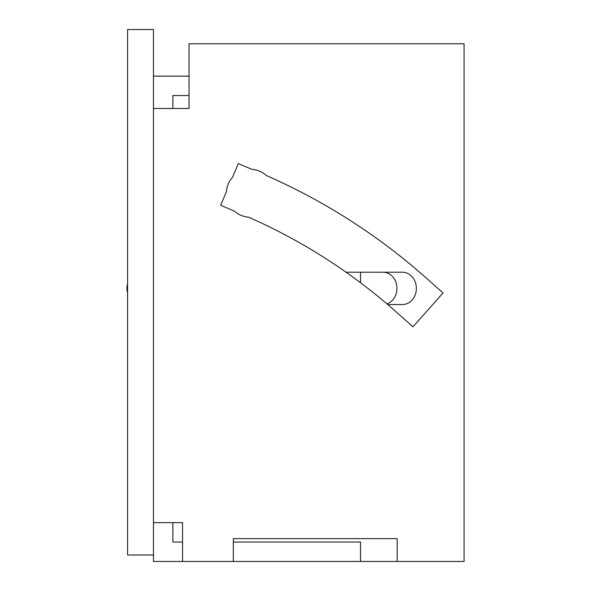 <?xml version="1.0" encoding="UTF-8"?>
<svg xmlns="http://www.w3.org/2000/svg" width="591" height="591" viewBox="0 0 591 591"><rect width="100%" height="100%" fill="white"/><g stroke="black" fill="none" stroke-linecap="round" stroke-linejoin="round"><path stroke-width="0.89" d="M153.468 554.979L153.468 29.55L127.582 29.55L127.582 554.979L153.468 554.979L153.468 561.45L182.553 561.45L182.553 522.629L180.647 522.629L182.553 522.629M126.932 288.378A16.179 16.179 0 0 1 127.582 283.85A16.179 16.179 0 0 0 127.582 292.914A16.179 16.179 0 0 1 126.932 288.378A16.179 16.179 0 0 0 127.582 292.914A16.179 16.179 0 0 1 126.932 288.378M402.36 304.557L387.74 304.557L402.36 304.557A16.179 14.007 -90 0 0 416.367 288.378A16.179 14.007 -90 0 0 402.36 272.207L382.946 272.207A16.179 14.007 -90 0 1 396.96 288.378A16.179 14.007 -90 0 1 386.95 303.885M172.875 108.493L172.875 95.55L189.024 95.55M172.875 522.629L172.875 542.036L182.553 542.036M396.036 311.789L412.976 326.823L443.051 292.959L426.118 277.918A609.646 609.646 0 0 0 266.438 175.564A23.943 23.943 0 0 0 252.017 169.395L238.313 163.589L232.507 177.293A23.943 23.943 0 0 0 226.449 191.595L220.642 205.291L234.346 211.105A23.943 23.943 0 0 0 248.486 217.148A564.346 564.346 0 0 1 396.036 311.789L412.976 326.823L443.051 292.959M189.024 108.493L180.647 108.493L189.024 108.493L189.024 43.786L464.068 43.786L464.068 561.45L360.532 561.45L360.532 542.036L233.305 542.036M397.167 561.45L397.167 538.63L233.305 538.63L233.305 561.45L360.532 561.45M189.024 76.143L153.468 76.143M180.647 108.493L153.468 108.493M180.647 522.629L153.468 522.629M233.305 561.45L182.553 561.45M360.532 282.742L360.532 272.207L382.946 272.207M346.045 272.207L360.532 272.207"/></g></svg>
